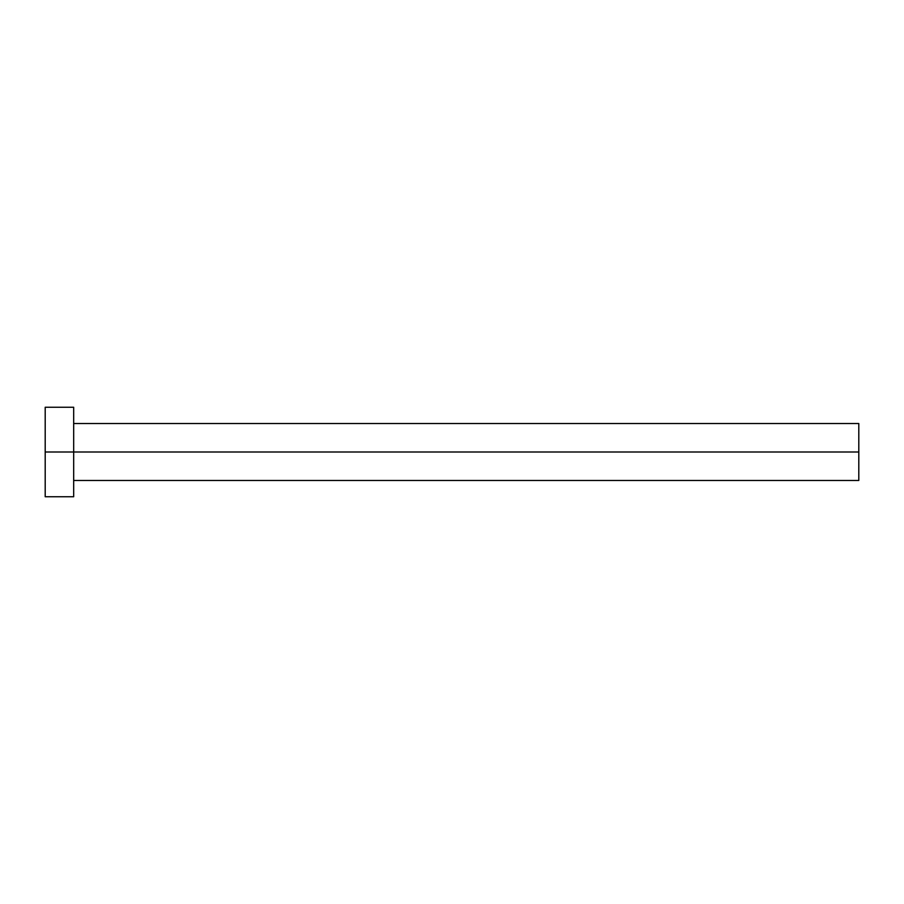 <?xml version="1.0" encoding="UTF-8"?>
<svg xmlns="http://www.w3.org/2000/svg" width="904" height="904" viewBox="0 0 904 904"><rect width="100%" height="100%" fill="white"/><g stroke="black" fill="none" stroke-linecap="round" stroke-linejoin="round"><path stroke-width="1.36" d="M45.2 496.748L45.2 407.252L45.2 452L858.8 452L858.8 480.476L858.8 452L45.2 452L45.2 496.748L73.676 496.748L73.676 407.252L73.676 496.748M858.8 452L858.8 423.524L858.8 452M73.676 480.476L858.8 480.476M45.2 407.252L73.676 407.252M73.676 423.524L858.8 423.524"/></g></svg>
